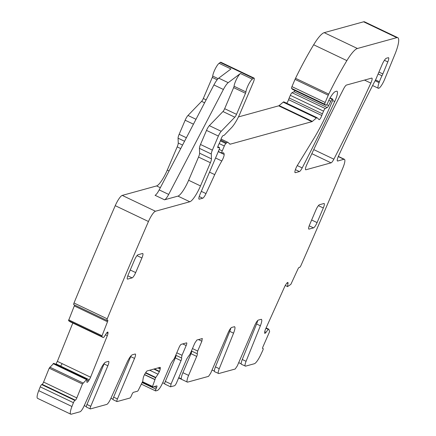 <?xml version="1.0" encoding="UTF-8"?>
<svg xmlns="http://www.w3.org/2000/svg" width="436" height="436" viewBox="0 0 436 436"><rect width="100%" height="100%" fill="white"/><g stroke="black" fill="none" stroke-linecap="round" stroke-linejoin="round"><path stroke-width="0.65" d="M262.548 348.293L263.126 348.566A2.153 0.474 115.5 0 1 262.717 350.522A1316.704 289.03 115.5 0 1 260.93 354.403A10.775 2.365 115.5 0 1 254.357 363.733L245.561 366.158L241.479 364.338A6.464 1.417 -64.5 0 1 242.269 359.498L256.586 323.975A8.622 1.891 -64.5 0 0 257.741 320.476M238.699 362.654L241.217 363.853M261.437 319.332L258.352 320.062C257.344 320.585 256.166 322.318 254.826 325.256L237.304 365.902L235.189 369.02L218.741 373.548L214.659 371.728A6.464 1.417 -64.5 0 1 215.449 366.889L229.767 331.365A8.622 1.891 -64.5 0 0 230.878 328.041M214.387 371.134L212.043 370.017M234.617 326.722L231.701 327.403C230.699 327.927 229.521 329.66 228.181 332.603L210.653 373.243L208.539 376.361L187.703 382.105A8.082 1.777 115.5 0 1 187.344 382.094A8.082 1.777 115.5 0 1 188.597 375.407L196.707 356.403A3.232 0.709 115.5 0 0 197.208 353.727A3.232 0.709 115.5 0 0 197.192 353.721L191.497 351.007A3.232 0.709 -64.5 0 1 191.486 351.002A3.232 0.709 -64.5 0 1 191.437 350.969M86.84 381.98L87.265 382.296A3.771 0.828 115.5 0 1 86.998 382.323A3.771 0.828 115.5 0 1 86.84 381.718L86.993 379.173L53.742 363.341L49.203 368.175L43.6 382.078A2.153 0.474 115.5 0 1 42.161 384.339L41.665 384.59A2.153 0.474 115.5 0 0 40.226 386.852A1316.709 289.035 115.5 0 0 38.733 390.656A10.775 2.365 115.5 0 0 37.556 398.346L70.774 414.184A10.775 2.365 115.5 0 0 71.253 414.2L80.05 411.775A6.464 1.417 115.5 0 0 84.099 405.949L100.318 369.897A8.622 1.891 115.5 0 1 105.714 362.131L108.417 361.384A5.39 1.183 115.5 0 1 108.657 361.395A5.39 1.183 115.5 0 1 107.856 365.766L90.759 406.287A3.232 0.709 115.5 0 0 90.279 408.913A3.232 0.709 115.5 0 0 90.421 408.919L106.727 404.423A6.464 1.417 115.5 0 0 110.777 398.597L126.99 362.545A8.622 1.891 115.5 0 1 132.391 354.779L135.095 354.032A5.39 1.183 115.5 0 1 135.334 354.043A5.39 1.183 115.5 0 1 134.533 358.414L117.437 398.935A3.232 0.709 115.5 0 0 116.957 401.561A3.232 0.709 115.5 0 0 117.099 401.567L129.906 398.035A2.153 0.474 115.5 0 0 131.329 395.921L131.95 394.46A2.153 0.474 115.5 0 1 133.378 392.346L137.651 391.168L138.223 390.416L142.708 381.353L143.182 378.274A3.771 0.828 115.5 0 1 143.907 375.941L144.049 375.603A3.771 0.828 115.5 0 1 145.384 373.107L146.06 372.104A3.771 0.828 115.5 0 1 147.221 370.9L159.996 367.379A3.771 0.828 115.5 0 1 160.165 367.385A3.771 0.828 115.5 0 1 160.301 368.175L160.186 369.025A3.771 0.828 115.5 0 1 159.462 371.352L159.32 371.695A3.771 0.828 115.5 0 1 157.985 374.192L155.603 377.799L152.524 386.476L152.518 387.075L156.791 385.893A2.153 0.474 115.5 0 1 156.889 385.898A2.153 0.474 115.5 0 1 156.551 387.68L155.93 389.141A2.153 0.474 115.5 0 0 155.598 390.923A2.153 0.474 115.5 0 0 155.69 390.928L157.472 390.438C159.004 389.631 160.786 386.994 162.813 382.514L170.917 363.51L172.89 360.425A3.232 0.709 115.5 0 0 174.858 357.335L179.049 347.508A3.232 0.709 115.5 0 1 181.185 344.336L186.521 342.865A3.232 0.709 115.5 0 1 186.668 342.87A3.232 0.709 115.5 0 1 186.167 345.546L182.008 355.291L181.518 357.972L175.812 355.253A3.232 0.709 -64.5 0 1 175.812 355.253A3.232 0.709 -64.5 0 1 175.763 355.215M55.819 364.311L57.367 361.368L72.812 323.032M70.027 321.708L103.245 337.54L70.022 321.703L68.539 320.64L101.752 336.478L103.239 337.54L104.024 337.055L106.237 333.573A3.771 0.828 115.5 0 1 107.458 332.172L107.572 332.118A3.771 0.828 115.5 0 1 107.839 332.085A3.771 0.828 115.5 0 1 107.997 332.69L107.943 333.447A3.771 0.828 115.5 0 1 107.321 335.666L90.584 377.205A3.771 0.828 115.5 0 1 89.282 379.761L88.601 380.835A3.771 0.828 115.5 0 1 87.38 382.236M74.578 305.009A2.153 0.474 115.5 0 1 74.278 305.936L68.539 320.64M199.208 196.543L202.713 198.211L199.301 199.154A5.39 1.183 115.5 0 1 199.061 199.143A5.39 1.183 115.5 0 1 199.901 194.685L219.068 149.755A2.692 0.594 115.5 0 0 219.482 147.526A2.692 0.594 115.5 0 0 219.395 147.515L217.94 147.733A2.692 0.594 115.5 0 1 217.847 147.722A2.692 0.594 115.5 0 1 218.687 144.61A5.39 1.183 115.5 0 0 219.531 142.834L220.409 140.779A5.39 1.183 115.5 0 0 221.057 139.057A2.692 0.594 115.5 0 1 223.161 135.552L224.05 135.307A2.692 0.594 115.5 0 0 224.415 135.046L231.576 127.628A16.165 3.548 115.5 0 0 240.083 113.36L253.229 82.546A5.39 1.183 115.5 0 0 254.063 78.088L220.845 62.25A5.39 1.183 115.5 0 0 220.251 62.435L219.09 63.307A8.082 1.777 115.5 0 0 215.199 68.953A8.082 1.777 115.5 0 0 212.708 76.077A2.153 0.474 115.5 0 1 212.288 77.45L203.307 98.509A3.232 0.709 115.5 0 1 201.606 101.359L187.987 115.464A5.39 1.183 115.5 0 0 185.153 120.222L179.147 134.304A5.39 1.183 115.5 0 0 178.073 138.179L178.248 143.013A5.39 1.183 115.5 0 1 177.18 146.888L167.282 170.084A16.165 3.548 115.5 0 1 156.6 185.932L122.233 195.404A10.775 2.365 115.5 0 0 115.24 205.672A1316.709 289.035 115.5 0 0 74.006 302.998A2.153 0.474 115.5 0 0 73.744 304.611L106.962 320.444A2.153 0.474 115.5 0 0 107.109 320.427L107.61 320.177A2.153 0.474 115.5 0 1 107.757 320.16A2.153 0.474 115.5 0 1 107.496 321.773L101.752 336.478M283.967 101.948A5.39 1.183 115.5 0 0 283.896 101.899A5.39 1.183 115.5 0 0 283.198 102.16L279.154 105.561A5.39 1.183 115.5 0 1 278.697 105.834L238.443 116.93M286.714 103.239A3.232 0.709 115.5 0 0 288.561 99.648L321.779 115.486A5.39 1.183 115.5 0 1 322.411 113.818L323.545 111.153A2.692 0.594 115.5 0 1 325.256 108.542L327.229 107.55A2.692 0.594 115.5 0 0 328.646 105.577L330.771 101.294A2.692 0.594 115.5 0 1 332.259 99.294L332.695 99.174A2.153 0.474 115.5 0 1 332.793 99.174A2.153 0.474 115.5 0 1 332.455 100.956L329.834 107.103A59.269 13.009 115.5 0 1 313.037 139.874L297.477 165.239A5.39 1.183 115.5 0 0 295.112 172.672A5.39 1.183 115.5 0 0 295.352 172.678L299.401 171.566A5.39 1.183 115.5 0 0 302.192 167.915A377.184 82.796 115.5 0 0 334.739 101.523A10.775 2.365 115.5 0 0 337.023 91.249A10.775 2.365 115.5 0 0 336.543 91.233L335.48 91.522A12.933 2.839 115.5 0 0 329.365 99.185A2.692 0.594 115.5 0 0 328.858 100.231L327.818 102.667A2.692 0.594 115.5 0 1 325.921 105.305A2.692 0.594 115.5 0 1 325.883 105.278L324.798 104.226A2.153 0.474 115.5 0 1 325.158 102.46L328.248 95.222A5.39 1.183 115.5 0 1 328.749 94.127A102.378 22.476 115.5 0 1 346.876 60.615A26.939 5.913 115.5 0 1 357.411 48.494L396.815 37.638A21.555 4.731 115.5 0 1 397.779 37.676A21.555 4.731 115.5 0 1 394.907 54.353L384.628 79.379A8.622 1.891 115.5 0 1 378.355 88.274A8.622 1.891 115.5 0 1 379.097 82.649A10.775 2.365 115.5 0 0 379.413 81.761A10.775 2.365 115.5 0 1 381.985 75.799A5.39 1.183 115.5 0 0 382.846 73.94L387.806 61.907A5.39 1.183 115.5 0 0 388.536 57.71A5.39 1.183 115.5 0 0 388.296 57.705L386.4 58.228A6.464 1.417 115.5 0 0 382.127 64.561L376.017 78.883A5.39 1.183 115.5 0 1 374.818 81.309A10.775 2.365 115.5 0 0 373.875 83.053A392.269 86.11 115.5 0 0 338.532 155.995A5.39 1.183 115.5 0 0 337.453 161.004A5.39 1.183 115.5 0 0 337.693 161.009L343.933 159.293A10.775 2.365 115.5 0 1 344.413 159.309A10.775 2.365 115.5 0 1 342.865 167.925A1315.815 288.839 115.5 0 1 342.74 168.22A1316.709 289.035 115.5 0 1 300.993 265.426A2.153 0.474 115.5 0 1 299.597 267.377L299.21 267.372A2.153 0.474 115.5 0 0 297.81 269.323L290.867 284.354L287.466 286.648L287.994 283.482A3.771 0.828 115.5 0 0 287.885 282.49A3.771 0.828 115.5 0 0 287.804 282.468L287.711 282.468A3.771 0.828 115.5 0 0 286.621 283.46L285.956 284.386A3.771 0.828 115.5 0 0 284.604 286.806L265.638 328.957A3.771 0.828 115.5 0 0 264.815 331.382L264.647 332.314A3.771 0.828 115.5 0 0 264.75 333.311A3.771 0.828 115.5 0 0 264.832 333.327L264.925 333.327A3.771 0.828 115.5 0 0 266.02 332.336L268.325 329.191L268.799 329.224L269.639 331.545L263.05 346.587A2.153 0.474 115.5 0 0 262.641 348.538A2.153 0.474 115.5 0 0 262.69 348.549L263.077 348.555A2.153 0.474 115.5 0 1 263.126 348.566M294.987 90.557A2.692 0.594 115.5 0 1 294.011 91.713L292.038 92.705A2.692 0.594 115.5 0 0 290.327 95.321L289.193 97.98A5.39 1.183 115.5 0 0 288.561 99.648M397.779 37.676L364.561 21.838A21.555 4.731 115.5 0 0 363.602 21.8L324.193 32.662A26.939 5.913 115.5 0 0 313.658 44.777A102.378 22.476 115.5 0 0 295.532 78.295A5.39 1.183 115.5 0 0 295.03 79.385L291.946 86.628A2.153 0.474 115.5 0 0 291.58 88.388L292.665 89.44A2.692 0.594 115.5 0 0 292.703 89.467A2.692 0.594 115.5 0 0 292.747 89.478M234.236 326.706C235.418 326.711 235.195 328.864 233.56 333.175L229.767 331.365M218.741 373.548C217.853 373.554 218.022 371.935 219.248 368.703L233.56 333.175M261.055 319.315C262.238 319.315 262.014 321.474 260.379 325.785L256.586 323.975M245.561 366.158C244.672 366.158 244.841 364.545 246.068 361.308L260.379 325.785M283.896 101.899L317.114 117.736A5.39 1.183 115.5 0 1 317.185 117.785L319.076 119.622A3.232 0.709 115.5 0 0 319.119 119.649A3.232 0.709 115.5 0 0 320.384 118.434A3.232 0.709 115.5 0 0 321.779 115.486M317.114 117.736A5.39 1.183 115.5 0 0 316.416 117.998L312.367 121.399A5.39 1.183 115.5 0 1 311.914 121.671L230.355 144.147A10.775 2.365 115.5 0 1 229.876 144.131A10.775 2.365 115.5 0 1 229.734 144.027L228.132 142.474A10.775 2.365 115.5 0 0 227.984 142.376A10.775 2.365 115.5 0 0 226.595 142.899L225.881 143.504A2.692 0.594 115.5 0 0 224.327 146.006L222.246 150.889A2.692 0.594 115.5 0 0 221.826 153.118A2.692 0.594 115.5 0 0 222.044 153.08A17.244 3.782 115.5 0 1 223.434 152.834A17.244 3.782 115.5 0 1 224.164 154.442A5.39 1.183 115.5 0 1 221.804 160.982A37.719 8.279 115.5 0 0 214.73 174.629L205.988 193.573A5.39 1.183 115.5 0 1 202.713 198.211M254.063 78.088A5.39 1.183 115.5 0 0 253.469 78.267L252.308 79.139A8.082 1.777 115.5 0 0 248.416 84.791A8.082 1.777 115.5 0 0 245.926 91.914A2.153 0.474 115.5 0 1 245.506 93.288L236.525 114.341A3.232 0.709 115.5 0 1 234.824 117.197L221.205 131.301A5.39 1.183 115.5 0 0 218.371 136.059L212.359 150.142A5.39 1.183 115.5 0 0 211.291 154.017L211.465 158.846A5.39 1.183 115.5 0 1 210.397 162.726L200.5 185.921A16.165 3.548 115.5 0 1 189.818 201.764L155.45 211.237A10.775 2.365 115.5 0 0 148.458 221.51A1316.709 289.035 115.5 0 0 107.223 318.83A2.153 0.474 115.5 0 0 106.962 320.444M86.955 379.178L82.42 384.012L76.818 397.915A2.153 0.474 115.5 0 1 75.379 400.177L74.883 400.428A2.153 0.474 115.5 0 0 73.439 402.684A1316.709 289.035 115.5 0 0 71.945 406.488A10.775 2.365 115.5 0 0 70.774 414.184M164.966 384.089A3.232 0.709 -64.5 0 1 164.819 384.083A3.232 0.709 -64.5 0 1 165.326 381.407L175.337 357.934L181.033 360.648A3.232 0.709 115.5 0 0 181.534 357.978A3.232 0.709 115.5 0 0 181.518 357.972M181.033 360.648L171.016 384.121L165.326 381.407M202.375 338.543L196.898 340.009L194.761 343.176L190.603 352.926A3.232 0.709 115.5 0 1 188.63 356.01L186.663 359.101L176.651 382.574A3.232 0.709 115.5 0 1 174.514 385.74L170.514 386.797L164.819 384.083M170.661 386.803L171.016 384.121M202.233 338.538L201.873 341.219L198.445 339.584M197.192 353.721L197.682 351.045L201.873 341.219M323.31 207.977A5.39 1.183 115.5 0 0 324.15 203.525A5.39 1.183 115.5 0 0 323.904 203.514L319.463 204.74A5.39 1.183 115.5 0 0 315.898 210.021L309.664 224.644A5.39 1.183 115.5 0 0 308.83 229.096A5.39 1.183 115.5 0 0 309.07 229.107L313.511 227.881A5.39 1.183 115.5 0 0 317.076 222.6L323.31 207.977L318.405 205.639M127.803 275.819L132.113 277.874L127.666 279.1A5.39 1.183 115.5 0 1 127.426 279.089A5.39 1.183 115.5 0 1 128.266 274.636L134.501 260.014A5.39 1.183 115.5 0 1 138.059 254.733L142.507 253.507A5.39 1.183 115.5 0 1 142.746 253.518A5.39 1.183 115.5 0 1 141.913 257.976L135.678 272.593L130.244 270.004M132.113 277.874A5.39 1.183 115.5 0 0 135.678 272.593M371.679 78.109L346.495 85.047A5.39 1.183 115.5 0 0 343.693 88.71A377.184 82.796 115.5 0 0 306.742 164.775A5.39 1.183 115.5 0 0 305.669 169.762A5.39 1.183 115.5 0 0 305.909 169.773L331.06 162.841A5.39 1.183 115.5 0 0 333.856 159.184A377.184 82.796 115.5 0 0 370.84 83.113A5.39 1.183 115.5 0 0 371.919 78.115A5.39 1.183 115.5 0 0 371.679 78.109M191.529 351.024A3.232 0.709 115.5 0 1 191.012 353.689L182.902 372.693A8.082 1.777 115.5 0 0 181.338 378.851L178.76 377.625M162.71 382.754L164.683 383.691M86.344 406.75A32.329 5.891 23.1 0 0 84.284 405.535M113.022 399.398A32.329 5.891 23.1 0 0 110.962 398.182M40.226 386.852L73.439 402.684M53.11 363.678L54.822 364.414L53.17 363.629M57.367 361.368L62.174 363.662L60.609 366.093L56.064 363.924M74.006 302.998L107.223 318.83M234.061 86.257A2.153 0.474 115.5 0 1 233.642 87.631L224.66 108.689A3.232 0.709 115.5 0 1 222.96 111.54L209.34 125.644A5.39 1.183 115.5 0 0 206.506 130.402L200.5 144.485A5.39 1.183 115.5 0 0 199.432 148.36L199.601 153.194A5.39 1.183 115.5 0 1 198.533 157.069L188.635 180.264A16.165 3.548 115.5 0 1 177.953 196.113L164.541 199.808A8.082 1.777 115.5 0 0 168.683 194.423L223.395 89.467A10.775 2.365 115.5 0 1 228.213 82.671L240.443 73.488A8.082 1.777 115.5 0 0 236.552 79.134A8.082 1.777 115.5 0 0 234.061 86.257L245.926 91.914M164.541 199.808L155.053 195.284A8.082 1.777 115.5 0 0 159.195 189.894L213.907 84.944A10.775 2.365 115.5 0 1 218.719 78.148L230.955 68.964L219.09 63.307M90.279 408.913L86.481 407.099A3.232 0.709 115.5 0 1 86.966 404.477L104.057 363.956A5.39 1.183 115.5 0 0 104.373 363.161M116.957 401.561L113.158 399.747A3.232 0.709 115.5 0 1 113.638 397.125L130.735 356.604A5.39 1.183 115.5 0 0 131.051 355.809M175.337 357.934A3.232 0.709 115.5 0 0 175.855 355.275M246.068 361.308L242.269 359.498M219.248 368.703L215.449 366.889M182.902 372.693L188.597 375.407M142.185 382.59L155.93 389.141M154.268 386.59L156.551 387.68M142.338 382.219L152.436 387.037M142.55 381.723L152.524 386.476M144.474 374.682L154.835 379.62M144.55 374.54L154.889 379.473M145.477 372.971L155.603 377.799M145.7 372.633L155.794 377.445M149.668 370.224L157.985 374.192M153.832 369.079L159.32 371.695M154.377 368.927L159.462 371.352M157.93 367.951L160.186 369.025M159.129 367.619L160.301 368.175M38.733 390.656L71.945 406.488M41.665 384.59L74.883 400.428M42.161 384.339L75.379 400.177M43.6 382.078L76.818 397.915M49.203 368.175L82.42 384.012M49.802 367.145L83.02 382.982M54.718 364.442L86.328 379.516M54.822 364.414L86.388 379.462M86.857 382.1L87.265 382.296M86.96 380.056L88.601 380.835M60.609 366.093L89.282 379.761M62.174 363.662L90.584 377.205M105.468 334.783L107.321 335.666M106.727 332.87L107.943 333.447M107.234 332.33L107.997 332.69M68.675 319.839L101.893 335.676M74.278 305.936L107.496 321.773M115.24 205.672L148.458 221.51M122.233 195.404L155.45 211.237M177.953 196.113L189.818 201.764M156.6 185.932L160.334 187.709M167.282 170.084L169.075 170.939M177.18 146.888L180.733 148.583M178.248 143.013L182.564 145.068M178.073 138.179L184.548 141.264M179.147 134.304L186.379 137.754M185.153 120.222L193.453 124.178M187.987 115.464L196.004 119.29M201.606 101.359L204.604 102.787M203.307 98.509L206.135 99.855M212.288 77.45L217.155 79.766M212.708 76.077L218.131 78.665M218.719 78.148L228.213 82.671M240.443 73.488L252.308 79.139M220.251 62.435L253.469 78.267M217.826 146.769L219.395 147.515M198.903 198.963L199.301 199.154M201.323 191.35L205.988 193.573M209.514 172.144L214.73 174.629M215.548 158.001L221.804 160.982M218.267 151.63L224.164 154.442M219.199 149.434L222.246 150.889M219.204 143.564L224.327 146.006M220.371 140.872L225.881 143.504M220.692 140.081L226.595 142.899M229.374 143.678L230.355 144.147M278.697 105.834L311.914 121.671M279.154 105.561L312.367 121.399M283.198 102.16L316.416 117.998M289.193 97.98L322.411 113.818M290.327 95.321L323.545 111.153M292.038 92.705L325.256 108.542M294.011 91.713L327.229 107.55M326.722 104.656L328.646 105.577M328.804 100.356L330.771 101.294M329.927 98.182L332.259 99.294M330.079 97.926L332.695 99.174M294.954 172.493L295.352 172.678M295.395 169.653L299.401 171.566M297.276 165.571L302.192 167.915M332.63 100.52L334.739 101.523M292.665 89.44L325.883 105.278M291.58 88.388L324.798 104.226M291.946 86.628L325.158 102.46M295.03 79.385L328.248 95.222M295.532 78.295L328.749 94.127M313.658 44.777L346.876 60.615M324.193 32.662L357.411 48.494M363.602 21.8L396.815 37.638M375.123 80.753L379.097 82.649M375.549 79.919L379.413 81.761M337.295 160.819L337.693 161.009M338.271 156.589L343.933 159.293M285.275 285.471L287.438 286.501M286.986 282.997L287.994 283.482M264.647 333.197L264.925 333.327M264.75 331.731L266.02 332.336M265.949 328.275L268.167 329.333M266.025 328.095L268.325 329.191M268.783 329.202L266.107 327.927L268.767 329.196M262.548 348.304L263.077 348.555M305.511 169.582L305.909 169.773M311.844 153.679L331.06 162.841M313.746 149.597L333.856 159.184M364.496 80.088L370.84 83.113M384.41 60.288L387.806 61.907M382.846 73.94L378.922 72.065M378.121 73.951L381.985 75.799M233.642 87.631L245.506 93.288M224.66 108.689L236.525 114.341M222.96 111.54L234.824 117.197M209.34 125.644L221.205 131.301M206.506 130.402L218.371 136.059M200.5 144.485L212.359 150.142M199.432 148.36L211.291 154.017M199.601 153.194L211.465 158.846M198.533 157.069L210.397 162.726M188.635 180.264L200.5 185.921M104.057 363.956L107.856 365.766M86.966 404.477L90.759 406.287M130.735 356.604L134.533 358.414M113.638 397.125L117.437 398.935M182.733 343.911L186.167 345.546M176.793 352.806L182.008 355.291M181.49 357.961L175.822 355.258M197.682 351.045L192.467 348.56M191.012 353.689L196.707 356.403M317.076 222.6L311.642 220.006M309.2 225.826L313.511 227.881M309.07 229.107L308.666 228.916M137.008 255.638L141.913 257.976M127.666 279.1L127.268 278.909M159.195 189.894L168.683 194.423M213.907 84.944L223.395 89.467M178.629 377.936L187.344 382.094M141.417 384.165L155.598 390.923M142.332 382.236L152.469 387.07M86.993 379.173L53.775 363.341M217.831 146.736L219.482 147.526M218.343 151.456L221.826 153.118M221.052 139.068L227.984 142.376M330.096 97.893L332.793 99.174M292.703 89.467L325.921 105.305M372.606 85.532L378.355 88.274M338.347 156.415L344.413 159.309M197.181 353.716L191.486 351.002"/></g></svg>
